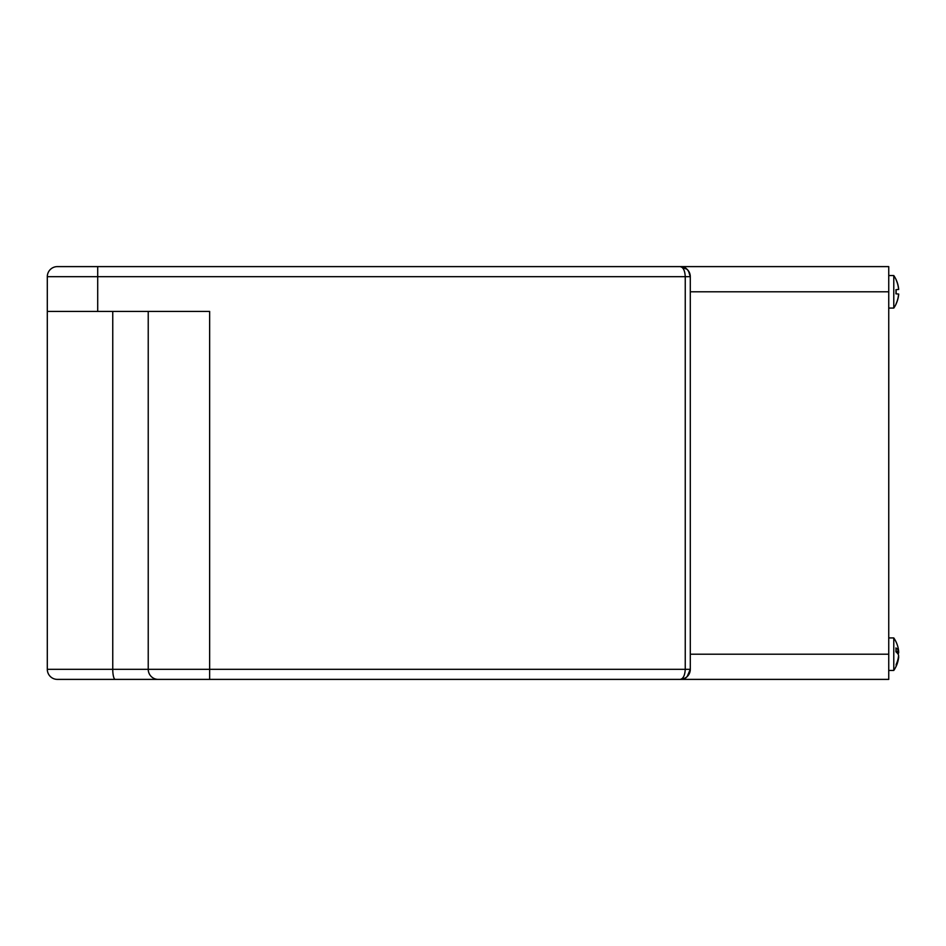 <?xml version="1.0" encoding="UTF-8"?>
<svg xmlns="http://www.w3.org/2000/svg" width="946" height="946" viewBox="0 0 946 946"><rect width="100%" height="100%" fill="white"/><g stroke="black" fill="none" stroke-linecap="round" stroke-linejoin="round"><path stroke-width="1.42" d="M888.791 340.134L888.743 605.866M898.499 658.499A28.711 28.711 0 0 1 893.781 670.442L893.781 637.935A28.711 28.711 0 0 1 897.742 646.378A28.711 26.878 165.7 0 1 898.594 651.037A28.711 28.605 90 0 1 898.617 651.711L898.665 651.699A28.699 28.593 90 0 0 898.594 651.037A28.711 9.779 174.7 0 0 895.897 647.939A26.855 25.14 165.7 0 1 895.909 651.818A28.711 9.779 5.3 0 1 898.605 655.353A28.711 26.878 165.7 0 1 896.099 664.565A27.044 9.212 5.3 0 1 896.181 665.866A28.687 26.855 14.3 0 0 898.499 658.499A28.687 26.855 14.3 0 0 898.7 656.808L898.452 656.784M893.781 308.065L893.781 275.558A28.711 28.711 0 0 1 896.347 280.146L896.229 280.158A28.711 28.593 90 0 1 898.605 289.464L895.909 289.701A26.866 26.76 90 0 1 895.921 293.816L898.605 294.052A28.711 28.593 90 0 1 896.099 303.772L896.217 303.784A28.711 28.711 0 0 1 893.781 308.065L888.743 308.065M898.605 289.464L898.688 289.452A28.687 28.581 90 0 0 896.323 280.146L896.229 280.158M896.063 293.828A26.973 26.878 90 0 0 896.051 289.677M896.099 303.772L896.181 303.772A28.687 28.581 90 0 0 898.7 294.064L898.605 294.052M893.781 275.558L888.743 275.558M898.061 654.135A28.711 9.779 174.7 0 0 898.688 652.48A28.687 26.855 14.3 0 0 898.523 651.049M893.781 637.935L888.743 637.935M893.781 670.442L888.743 670.442M97.71 266.606L888.743 266.606L888.743 679.394L57.387 679.394L680.209 679.394C686.288 678.755 689.646 675.385 690.296 669.307C688.96 676.189 685.602 679.547 680.209 679.394C683.249 678.755 684.928 675.385 685.247 669.307L685.247 276.693L97.71 276.693L97.71 311.423L47.3 311.423L47.3 276.693A10.087 10.087 0 0 1 57.387 266.606L97.71 266.606L97.71 276.693L47.3 276.693A10.087 10.087 0 0 1 57.387 266.606M47.3 311.423L47.3 669.307L690.296 669.307A10.087 10.087 0 0 1 680.209 679.394L684.064 678.625M209.645 679.394L209.645 311.423L97.71 311.423M687.127 269.35L680.209 266.606L658.534 266.606M684.064 267.375L680.209 266.606C685.602 266.441 688.96 269.799 690.296 276.693L690.296 669.307A10.087 10.087 0 0 1 680.209 679.394M687.115 676.65L690.296 669.307M690.296 276.693A10.087 10.087 0 0 0 680.209 266.606C686.288 267.245 689.646 270.615 690.296 276.693L685.247 276.693C684.928 270.615 683.249 267.245 680.209 266.606A10.087 10.087 0 0 1 690.296 276.693L688.487 270.923M57.387 679.394A10.087 10.087 0 0 1 47.3 669.307M895.945 651.333L898.594 651.037M896.784 652.586L898.688 652.48M148.226 311.423L148.226 669.307A10.087 10.016 -90 0 0 158.254 679.394M112.751 311.423L112.751 669.307A10.087 2.507 -90 0 0 115.258 679.394M888.743 291.806L690.296 291.806M690.296 654.194L888.743 654.194"/></g></svg>
